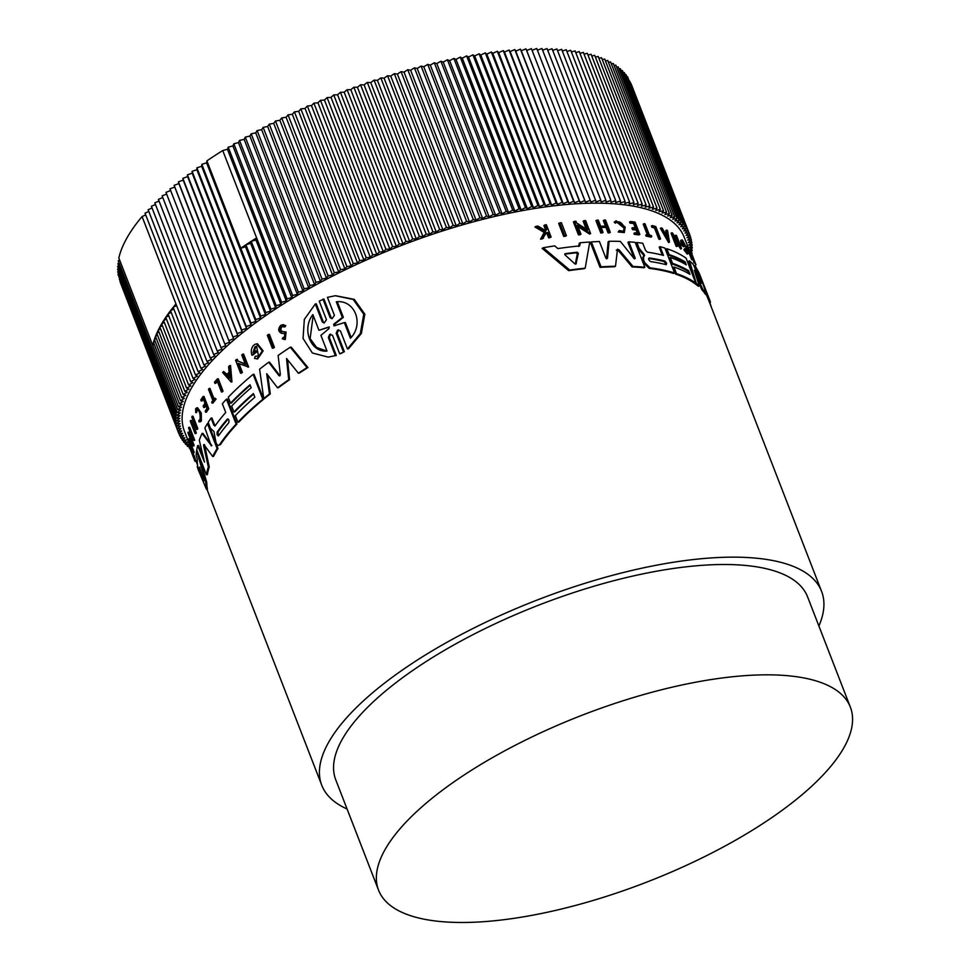 <?xml version="1.0" encoding="UTF-8"?>
<svg xmlns="http://www.w3.org/2000/svg" width="970" height="970" viewBox="0 0 970 970"><rect width="100%" height="100%" fill="white"/><g stroke="black" fill="none" stroke-linecap="round" stroke-linejoin="round"><path stroke-width="1.45" d="M187.974 438.974L188.992 438.876L194.024 451.85A268.06 94.793 158.8 0 0 194.085 452.59L193.066 452.675L188.035 439.701A269.114 95.169 -21.2 0 1 187.974 438.974L193.006 451.947L194.024 451.85M217.377 381.489A268.06 94.793 158.8 0 0 215.789 383.283L214.94 383.356A269.114 95.169 -21.2 0 1 217.147 380.895L221.451 392.001L222.3 391.928A268.06 94.793 158.8 0 1 223.052 391.116L222.203 391.189A269.114 95.169 158.8 0 0 221.451 392.001M214.94 383.356L214.467 382.132A269.114 95.169 -21.2 0 1 217.425 378.846L218.274 378.773L223.052 391.116M214.843 398.124L216.092 399.094A268.06 94.793 158.8 0 0 212.915 403.071L211.654 402.113A269.114 95.169 -21.2 0 1 212.866 400.574L208.477 389.273A269.114 95.169 -21.2 0 1 209.12 388.473L213.497 399.773A269.114 95.169 -21.2 0 1 214.843 398.124L215.243 399.167A269.114 95.169 158.8 0 0 212.066 403.144M209.12 388.473L209.969 388.4L214.091 399.034M197.031 409.837L196.619 412.553L195.734 412.626L196.958 409.255M195.734 412.626L195.649 408.637L197.565 407.739L201.275 413.026L201.372 421.016L199.881 421.744M194.897 458.119L195.819 460.568A268.06 94.793 158.8 0 0 195.988 461.017A268.06 94.793 158.8 0 0 196.085 461.247L194.982 461.344L190.326 449.316A269.114 95.169 -21.2 0 1 190.217 449.061A269.114 95.169 -21.2 0 1 190.059 448.613L189.162 445.873A269.114 95.169 -21.2 0 1 189.017 445.327L193.806 457.658A269.114 95.169 -21.2 0 0 193.951 458.204L192.096 453.439A269.114 95.169 -21.2 0 0 192.266 454.021L192.327 454.021M189.017 445.327L190.071 445.23L194.861 457.573A268.06 94.793 158.8 0 0 195.018 458.119L193.951 458.204M203.118 396.475L203.979 396.39L208.756 408.734A268.06 94.793 158.8 0 0 206.44 412.165L205.179 411.207A269.114 95.169 -21.2 0 1 206.998 408.491L205.567 404.805A269.114 95.169 158.8 0 0 203.748 407.521L203.154 406.006A269.114 95.169 -21.2 0 1 204.985 403.29L203.033 398.282A269.114 95.169 158.8 0 0 201.214 400.998L200.79 399.907A269.114 95.169 -21.2 0 1 203.118 396.475L207.895 408.807A269.114 95.169 158.8 0 0 205.579 412.25M205.858 405.569A268.06 94.793 158.8 0 0 204.609 407.448L203.748 407.521M203.324 399.046A268.06 94.793 158.8 0 0 202.087 400.925L201.214 400.998M193.369 425.309L191.478 420.422L190.556 420.507L192.933 426.618A269.114 95.169 -21.2 0 1 194.17 423.175L191.793 417.064A269.114 95.169 -21.2 0 1 192.096 416.288L193.006 416.215L197.795 428.546A268.06 94.793 158.8 0 0 197.492 429.322L196.583 429.395A269.114 95.169 -21.2 0 1 196.886 428.631L197.795 428.546M194.897 425.054A268.06 94.793 158.8 0 0 194.133 427.273L196.267 432.765A268.06 94.793 158.8 0 0 196.025 433.529L195.103 433.614L190.314 421.271A269.114 95.169 -21.2 0 1 190.556 420.507M191.235 437.846L194.061 445.109A268.06 94.793 158.8 0 0 194 445.848L193.018 445.933L187.986 432.959A269.114 95.169 -21.2 0 1 188.059 432.22L192.254 437.531L188.617 428.134A269.114 95.169 -21.2 0 1 188.75 427.37L193.782 440.344L189.55 436.063L193.091 445.194L194.061 445.109M188.059 432.22L189.029 432.135L191.611 435.857M188.75 427.37L189.696 427.297L194.727 440.271L193.782 440.344M198.862 455.294L206.755 482.345A268.06 94.793 158.8 0 0 207.447 489.122L206.404 489.219L198.45 470.268A269.114 95.169 -21.2 0 1 197.225 466.449L198.183 468.643A269.114 95.169 -21.2 0 1 197.274 459.077L196.146 455.294A269.114 95.169 -21.2 0 1 196.619 450.65L205.761 482.429A269.114 95.169 158.8 0 0 206.404 489.219M214.758 426.109L215.11 425.866A269.114 95.169 -21.2 0 1 225.743 412.468L222.348 403.726A269.114 95.169 -21.2 0 1 226.446 399.179L227.295 399.106L236.971 424.036A268.06 94.793 158.8 0 0 220.408 444.66L219.547 444.733C218.408 446.042 217.219 445.291 215.97 442.49L213.958 431.565M213.909 431.529L210.429 428.182L208.186 422.399A269.114 95.169 -21.2 0 1 211.06 418.07L211.921 417.997L214.637 424.981L213.776 425.066L215.11 425.866M204.524 444.587L209.253 466.946A268.06 94.793 158.8 0 0 207.374 474.682L206.416 474.754L196.752 449.825A269.114 95.169 -21.2 0 1 197.65 445.618L204.5 462.108M197.65 445.618L198.583 445.533L203.664 458.628M204.427 461.732L199.286 440.222A269.114 95.169 -21.2 0 1 202.075 433.457L202.972 433.384L211.872 445.642M211.242 445.885L204.888 427.964A269.114 95.169 -21.2 0 1 207.435 423.611L208.308 423.538L217.971 448.467A268.06 94.793 158.8 0 0 213.545 456.421L212.66 456.494L204.064 444.733M347.078 809.004A268.06 94.793 -21.2 0 1 321.761 785.263A268.06 94.793 -21.2 0 1 356.996 706.936A268.06 94.793 -21.2 0 1 623.831 572.397A268.06 94.793 -21.2 0 1 821.59 591.397A268.06 94.793 -21.2 0 1 818.898 626.002M253.158 374.347L254.007 374.274L263.67 399.203A268.06 94.793 158.8 0 0 244.343 416.482A268.06 94.793 158.8 0 0 238.753 422.144L237.905 422.217L235.358 415.633A269.114 95.169 -21.2 0 1 254.855 397.239L253.425 393.577A269.114 95.169 158.8 0 0 233.928 411.971L231.66 406.103A269.114 95.169 -21.2 0 1 251.157 387.721L250.017 384.787A269.114 95.169 158.8 0 0 230.52 403.168L228.241 397.288A269.114 95.169 -21.2 0 1 253.158 374.347L262.821 399.276A269.114 95.169 158.8 0 0 237.905 422.217M253.619 394.075A268.06 94.793 158.8 0 0 240.366 406.236A268.06 94.793 158.8 0 0 234.776 411.898L233.928 411.971M250.212 385.284A268.06 94.793 158.8 0 0 236.959 397.445A268.06 94.793 158.8 0 0 231.369 403.096L230.52 403.168M229.72 365.617L231.127 382.034L231.963 381.962L230.557 365.544L229.72 365.617A269.114 95.169 -21.2 0 0 228.641 366.624L229.114 372.237A269.114 95.169 -21.2 0 0 226.531 374.759L223.621 371.498L227.368 374.687M692.701 259.317L693.247 260.651L694.18 260.154L692.265 255.098L690.519 250.89L689.682 251.351L684.286 237.407A268.06 94.793 158.8 0 0 486.528 218.42A268.06 94.793 158.8 0 0 219.693 352.959A268.06 94.793 158.8 0 0 184.458 431.286L189.877 445.254M279.542 375.899L278.948 375.62L280.354 374.614L278.135 355.457A269.114 95.169 158.8 0 1 290.309 347.212L291.206 347.139L307.939 367.533A268.06 94.793 158.8 0 0 299.257 373.135L298.36 373.207L286.538 358.5L288.708 379.755A269.114 95.169 158.8 0 0 277.529 387.794L266.702 373.705L269.43 393.978A269.114 95.169 158.8 0 0 263.755 398.512L259.596 369.182A269.114 95.169 -21.2 0 1 268.69 362.246L278.948 375.62L279.978 375.705M287.556 359.773L289.581 379.682A268.06 94.793 158.8 0 0 278.39 387.721L277.529 387.794M267.744 375.075L270.29 393.905A268.06 94.793 158.8 0 0 264.616 398.44L263.755 398.512M268.69 362.246L269.563 362.174L279.821 375.548M255.158 350.91L256.007 350.837L256.517 352.134A268.06 94.793 158.8 0 0 252.77 355.068L251.909 355.141A269.114 95.169 -21.2 0 1 255.656 352.207L255.158 350.91A269.114 95.169 158.8 0 0 252.988 352.595L254.928 346.836L256.613 346.157L258.469 355.966L256.044 356.208M251.909 355.141C250.745 351.552 251.206 348.388 253.279 345.647A269.114 95.169 -21.2 0 1 255.122 344.241L257.438 343.78L263.137 350.885L257.717 358.876L254.54 358.427L255.195 356.281M255.789 346.763L253.849 352.522M239.044 363.714L242.391 372.347A268.06 94.793 158.8 0 0 241.469 373.171L240.621 373.244L235.589 360.27A269.114 95.169 -21.2 0 1 236.51 359.458L237.359 359.373L238.014 361.07L246.234 364.283M238.014 361.07L245.386 364.356L241.736 354.959A269.114 95.169 -21.2 0 1 242.73 354.135L243.579 354.05L248.611 367.024L238.002 363.301L241.542 372.432A269.114 95.169 158.8 0 0 240.621 373.244M282.767 326.393L282.221 326.66C280.342 328.818 280.5 330.479 282.682 331.655L285.156 332.067L284.404 339.561L282.294 338.7L283.264 337.366L284.416 337.803L284.804 333.595L281.603 333.353C278.05 331.534 277.784 328.854 280.779 325.326L283.288 324.671L285.823 325.726L284.804 326.951L282.331 326.369M282.682 331.655L286.053 331.983L285.301 339.476L284.404 339.561M268.508 334.432L269.381 334.359L274.413 347.333A268.06 94.793 158.8 0 0 273.225 348.169L272.352 348.242L267.32 335.268A269.114 95.169 -21.2 0 1 268.508 334.432L273.54 347.405L274.413 347.333M322.319 321.979L323.277 321.894L316.293 303.877L315.323 303.95L322.319 321.979L324.138 323.058L326.453 319.7L319.251 301.137L323.944 299.027L331.134 317.59L330.152 317.675L332.007 318.742L334.432 315.383L327.436 297.341L335.317 295.741L353.201 299.451L363.774 314.244L360.319 333.559L347.442 348.945L340.446 330.916L337.56 330.152L338.578 329.849M335.596 295.717L354.256 299.354L364.841 314.159L361.361 333.474L348.436 348.861L347.442 348.945M338.554 330.067L337.16 333.122L344.362 351.673L340.652 353.698L339.67 353.783L332.48 335.232L329.654 334.468L330.649 334.165M330.625 334.383L329.315 337.439L336.299 355.469L328.381 357.069M635.265 258.359L634.162 258.663L635.265 258.359L634.344 258.857L627.929 242.318L628.839 241.821A269.114 95.169 -21.2 0 1 635.18 242.342L644.844 267.271L643.947 267.768A268.06 94.793 158.8 0 0 632.088 266.944L618.023 250.199L616.277 250.175M617.526 249.157L615.489 266.241L614.543 266.762A268.06 94.793 158.8 0 0 600.054 267.38L590.39 242.451L591.373 241.906A269.114 95.169 -21.2 0 1 599.411 241.494L605.826 258.032L607.475 258.359L609.099 241.263A269.114 95.169 -21.2 0 1 620.351 241.397L634.162 258.663M606.517 258.893L608.154 241.785L609.099 241.263M696.969 272.909L695.648 269.151L696.557 268.654A269.114 95.169 158.8 0 1 699.54 273.964L709.907 300.567A269.114 95.169 158.8 0 0 708.876 298.178L700.801 278.087L706.487 293.971A269.114 95.169 158.8 0 0 702.716 289.205L694.326 270.242L699.212 285.823A269.114 95.169 158.8 0 0 696.314 283.507L689.464 260.833A269.114 95.169 -21.2 0 1 693.368 264.628L701.104 282.561L696.557 268.654M821.59 591.397L708.924 300.942A268.06 94.793 158.8 0 0 707.954 298.687L706.148 294.152M706.487 293.971L705.578 294.468A268.06 94.793 158.8 0 0 701.819 289.69L697.03 278.814M699.212 285.823L698.327 286.308A268.06 94.793 158.8 0 0 695.429 283.992L695.26 283.422M693.126 276.268L688.579 261.318L689.464 260.833M674.574 272.994L673.701 273.479A268.06 94.793 158.8 0 0 649.209 268.35L643.753 263.088L642.649 260.251L643.704 255.268L638.224 248.793L635.98 243.009L636.878 242.512A269.114 95.169 -21.2 0 1 642.758 243.24L645.474 250.236L647.39 252.164A269.114 95.169 -21.2 0 1 663.468 255.413L660.073 246.671A269.114 95.169 -21.2 0 1 664.899 248.065L674.574 272.994A269.114 95.169 158.8 0 0 650.106 267.865L644.65 262.591L643.546 259.754L643.619 256.88L644.613 255.474L643.716 255.971M662.28 255.11L659.2 247.144L660.073 246.671M688.603 273.552L687.694 271.2A268.06 94.793 158.8 0 0 671.652 263.852L669.373 257.996L670.246 257.511L672.525 263.367L671.652 263.852M684.905 264.022L684.274 262.409A268.06 94.793 158.8 0 0 668.245 255.061L665.953 249.169L666.827 248.696A269.114 95.169 -21.2 0 1 686.117 258.202L695.793 283.131A269.114 95.169 158.8 0 0 676.502 273.625L673.944 267.041A269.114 95.169 -21.2 0 1 689.985 274.377L688.567 270.715A269.114 95.169 158.8 0 0 672.525 263.367M695.793 283.131L694.908 283.616A268.06 94.793 158.8 0 0 675.629 274.098L673.071 267.514L673.944 267.041M585.201 268.156L584.17 268.726A268.06 94.793 158.8 0 0 568.638 270.642L542.109 248.368L543.249 247.75A269.114 95.169 -21.2 0 1 554.755 245.883L557.847 248.575A269.114 95.169 -21.2 0 1 579.708 245.907L580.266 242.767A269.114 95.169 -21.2 0 1 589.748 242.015L585.201 268.156A269.114 95.169 158.8 0 0 569.705 270.048L543.249 247.75M578.69 246.465L579.248 243.325L580.266 242.767M680.843 240.354L682.007 239.881C681.207 239.748 681.425 241.36 682.662 244.743A269.114 95.169 -21.2 0 1 684.444 246.283L683.559 246.768A268.06 94.793 158.8 0 0 681.777 245.228C680.54 241.845 680.322 240.233 681.11 240.366M682.007 239.881A269.114 95.169 -21.2 0 1 682.819 240.645L686.99 248.793L688.082 253.57L687.184 254.067L683.874 249.751L684.82 248.478L687.112 251.472L686.384 248.15L682.71 241.966L682.928 244.088A269.114 95.169 158.8 0 1 683.947 244.986L684.444 246.283M586.171 228.993L583.14 221.184L584.122 220.651A269.114 95.169 -21.2 0 1 585.589 220.566L590.621 233.54L589.639 234.073L578.023 226.616M590.621 233.54L577.429 225.076L580.969 234.206L579.963 234.752A268.06 94.793 158.8 0 0 578.435 234.885L573.403 221.912L574.41 221.354A269.114 95.169 -21.2 0 1 575.938 221.233L576.592 222.918L587.771 230.048L584.122 220.651M676.866 240.33L675.059 235.661L675.932 235.177A269.114 95.169 -21.2 0 1 676.526 235.577L681.558 248.55L674.077 236.971L677.618 246.089A269.114 95.169 158.8 0 0 676.975 245.725L671.943 232.751A269.114 95.169 -21.2 0 1 672.586 233.115L679.582 244.585L675.932 235.177M681.558 248.55L680.673 249.035L675.775 241.348M677.618 246.089L676.733 246.574A268.06 94.793 158.8 0 0 676.102 246.21L671.07 233.237L671.943 232.751M666.451 234.534L665.772 230.569L666.645 230.096A269.114 95.169 -21.2 0 1 667.53 230.496L669.494 242.112L661.249 227.877A269.114 95.169 158.8 0 1 662.207 228.241L665.02 233.103A269.114 95.169 -21.2 0 1 667.324 234.061L666.645 230.096M669.494 242.112L668.621 242.585L660.376 228.35L661.249 227.877M608.081 232.909L609.014 232.388A269.114 95.169 -21.2 0 1 610.312 232.4L609.378 232.909A268.06 94.793 158.8 0 0 608.081 232.909L605.947 227.404A268.06 94.793 158.8 0 0 601.121 227.441M605.947 227.404L606.893 226.895A269.114 95.169 158.8 0 0 600.927 226.931L603.049 232.436L602.103 232.958A268.06 94.793 158.8 0 0 600.745 232.982L595.956 220.639L596.914 220.117A269.114 95.169 -21.2 0 1 598.272 220.093L600.636 226.204A269.114 95.169 -21.2 0 1 606.602 226.155L604.237 220.057A269.114 95.169 -21.2 0 1 605.535 220.057L610.312 232.4M605.462 226.155L603.291 220.566L604.237 220.057M635.326 227.926L633.628 223.561A268.06 94.793 158.8 0 0 629.966 223.1L629.542 222.009L630.439 221.512A269.114 95.169 -21.2 0 1 635.059 222.106L639.836 234.449L638.951 234.934A268.06 94.793 158.8 0 0 634.331 234.34L633.919 233.297L634.816 232.812L635.229 233.855L634.331 234.34M637.338 233.115L636.162 230.084A268.06 94.793 158.8 0 0 632.501 229.623L631.906 228.108L632.804 227.623A269.114 95.169 -21.2 0 1 636.465 228.083L634.525 223.064A269.114 95.169 158.8 0 0 630.864 222.603L630.439 221.512M694.265 263.161L693.55 261.815L694.532 261.294L694.908 261.985L694.532 261.294M544.218 232.436L545.334 231.818L536.083 226.362L534.943 226.98L544.218 232.436L540.557 239.178A268.06 94.793 158.8 0 1 542.363 238.875L546.462 232.715A269.114 95.169 -21.2 0 1 547.917 232.485L549.76 237.25A269.114 95.169 -21.2 0 1 551.118 237.044L550.026 237.65A268.06 94.793 158.8 0 0 548.668 237.856L546.813 233.091A268.06 94.793 158.8 0 0 546.207 233.188M544.752 231.43L545.576 229.89L543.879 225.513L544.982 224.919A269.114 95.169 -21.2 0 1 546.34 224.713L551.118 237.044M615.138 221.645L616.18 222.663L615.271 223.173L614.216 222.142L616.071 220.796L625.177 227.004L624.328 232.558L618.169 232.012L619.321 230.508L623.492 231.345L624.171 226.919C621.467 222.191 618.812 220.772 616.18 222.663L616.92 221.997M623.261 227.416L616.896 222.227M614.216 222.142L616.071 220.796M651.779 236.607L650.894 237.092A268.06 94.793 158.8 0 0 646.141 236.122L645.729 235.079L646.614 234.594A269.114 95.169 -21.2 0 1 648.481 234.958L644.092 223.658A269.114 95.169 -21.2 0 1 645.05 223.852L649.427 235.152A269.114 95.169 -21.2 0 1 651.367 235.564L651.779 236.607A269.114 95.169 158.8 0 0 647.026 235.637L646.614 234.594M647.317 234.728L643.219 224.143L644.092 223.658M660.558 238.923L659.685 239.396A268.06 94.793 158.8 0 0 658.824 239.141L654.52 228.023A268.06 94.793 158.8 0 0 651.876 227.283L651.404 226.058L652.276 225.573A269.114 95.169 -21.2 0 1 655.781 226.58L660.558 238.923A269.114 95.169 158.8 0 0 659.709 238.668L655.393 227.55A269.114 95.169 -21.2 0 0 652.749 226.798L651.876 227.283M691.865 259.778A268.06 94.793 158.8 0 0 691.489 259.269L686.457 246.295L687.366 245.81A269.114 95.169 -21.2 0 1 687.73 246.319L692.762 259.293L691.865 259.778M565.377 236.231A268.06 94.793 158.8 0 0 563.716 236.437L558.684 223.464L559.726 222.882A269.114 95.169 -21.2 0 1 561.387 222.688L566.419 235.661L565.377 236.231M204.537 445.691L203.627 445.776L203.615 444.66M282.391 324.756L285.823 325.726M281.797 331.728C279.615 330.564 279.457 328.903 281.324 326.732M196.146 409.91C199.25 409.837 200.535 413.135 199.99 419.816L199.565 420.337M196.68 407.812L200.402 413.099L200.487 421.089L198.995 421.829L198.802 420.398L199.99 419.816M200.378 421.829L198.995 421.829M329.315 337.439L328.345 337.524L329.654 334.468M337.16 333.122L336.178 333.207L337.56 330.152M642.819 254.31L643.704 253.813L644.613 255.474M688.082 253.57L684.82 248.478M683.874 249.751L684.759 249.266M694.18 260.154L694.908 261.985M691.125 252.406L696.011 264.858L695.078 265.368M695.187 262.652L694.471 261.318M624.328 232.558L619.09 231.503L619.321 230.508M618.169 232.012L619.09 231.503M817.104 781.092A253.037 89.482 -21.2 0 1 565.231 908.09A253.037 89.482 -21.2 0 1 378.555 890.157A253.037 89.482 -21.2 0 1 411.826 816.219A253.037 89.482 -21.2 0 1 663.698 689.221A253.037 89.482 -21.2 0 1 850.375 707.154A253.037 89.482 -21.2 0 1 817.104 781.092M378.555 890.157L335.765 779.831A253.037 89.482 -21.2 0 1 369.024 705.893A253.037 89.482 -21.2 0 1 620.909 578.896A253.037 89.482 -21.2 0 1 807.573 596.829L850.375 707.154M664.826 261.039L666.645 263.161L666.245 264.701A269.114 95.169 158.8 0 0 650.737 261.633C648.59 260.178 648.118 258.966 649.318 257.971A269.114 95.169 -21.2 0 1 664.826 261.039L663.941 261.512A268.06 94.793 158.8 0 0 648.578 258.481M665.76 263.634L663.941 261.512M575.404 264.058L576.313 263.561L574.749 263.755L565.013 254.904L565.377 253.655A269.114 95.169 -21.2 0 1 577.15 252.224L578.35 253.279L576.01 263.973M575.271 264.131L577.32 253.849L576.119 252.794A268.06 94.793 158.8 0 0 564.722 254.188M203.627 445.776L208.332 467.019L209.253 466.946M217.971 448.467L217.098 448.54A269.114 95.169 158.8 0 0 212.66 456.494M207.435 423.611L217.098 448.54M202.075 433.457L211.411 445.691M208.332 467.019A269.114 95.169 158.8 0 0 206.416 474.754M270.29 393.905L269.43 393.978M289.581 379.682L288.708 379.755M307.939 367.533L307.029 367.606A269.114 95.169 158.8 0 0 298.36 373.207M290.309 347.212L307.029 367.606M236.971 424.036L236.122 424.108A269.114 95.169 158.8 0 0 219.547 444.733L220.408 444.66M226.446 399.179L236.122 424.108M211.06 418.07L213.776 425.066M263.67 399.203L262.821 399.276M206.755 482.345L205.761 482.429M256.517 352.134L255.656 352.207M256.577 343.853L262.276 350.97L256.868 358.949M189.683 433.82L188.713 433.905M193.091 445.194A269.114 95.169 158.8 0 0 193.018 445.933M236.51 359.458L237.165 361.143M242.391 372.347L241.542 372.432M242.73 354.135L247.762 367.109M223.621 371.498A269.114 95.169 158.8 0 0 222.627 372.504L231.127 382.034M192.096 416.288L196.886 428.631M196.267 432.765L195.346 432.85A269.114 95.169 158.8 0 0 195.103 433.614M194.133 427.273L193.212 427.346L195.346 432.85M196.583 429.395L194.449 423.902A269.114 95.169 158.8 0 0 193.212 427.346M208.756 408.734L207.895 408.807M283.264 337.366L284.161 337.293M284.925 325.799L283.895 327.036M194.861 457.573L193.806 457.658M195.819 460.568L194.727 460.665A269.114 95.169 158.8 0 0 194.982 461.344M192.266 454.021L194.727 460.665M216.092 399.094L215.243 399.167M217.425 378.846L222.203 391.189M273.54 347.405A269.114 95.169 158.8 0 0 272.352 348.242M193.006 451.947A269.114 95.169 158.8 0 0 193.066 452.675M336.299 355.469L328.09 357.093L312.352 352.995L303.052 338.445L304.325 319.433L315.323 303.95M328.345 337.524L335.341 355.553M344.362 351.673L339.67 353.783M336.178 333.207L343.38 351.758M322.962 299.112L330.152 317.675M617.223 249.666L618.957 249.69L618.023 250.199M632.088 266.944L633.01 266.435L618.957 249.69M644.844 267.271A269.114 95.169 158.8 0 0 633.01 266.435M635.253 258.347L628.839 241.821M600.054 267.38L601.048 266.835L591.373 241.906M615.489 266.241A269.114 95.169 158.8 0 0 601.048 266.835M701.431 283.24L701.104 282.561M695.429 283.992L696.314 283.507M701.819 289.69L702.716 289.205M707.954 298.687L708.876 298.178M709.531 302.507L710.44 302.01A269.114 95.169 158.8 0 0 709.907 300.567M638.224 248.793L639.121 248.296L636.878 242.512M643.704 253.813L639.121 248.296M642.649 260.251L643.546 259.754M687.694 271.2L688.567 270.715M675.629 274.098L676.502 273.625M668.245 255.061L669.118 254.576L666.827 248.696M684.274 262.409L685.159 261.924A269.114 95.169 158.8 0 0 669.118 254.576M670.246 257.511A269.114 95.169 -21.2 0 1 686.287 264.858L685.159 261.924M568.638 270.642L569.705 270.048M681.777 245.228L682.662 244.743M578.435 234.885L579.442 234.328L574.41 221.354M580.969 234.206A269.114 95.169 158.8 0 0 579.442 234.328M676.102 246.21L676.975 245.725M600.745 232.982L601.703 232.46L596.914 220.117M603.049 232.436A269.114 95.169 158.8 0 0 601.703 232.46M609.014 232.388L606.893 226.895M639.836 234.449A269.114 95.169 158.8 0 0 635.229 233.855M629.966 223.1L630.864 222.603M633.628 223.561L634.525 223.064M632.501 229.623L633.398 229.126L632.804 227.623M636.162 230.084L637.06 229.599A269.114 95.169 158.8 0 0 633.398 229.126M634.816 232.812A269.114 95.169 -21.2 0 1 638.49 233.273L637.06 229.599M546.813 233.091L547.917 232.485M548.668 237.856L549.76 237.25M545.576 229.89L546.68 229.284L544.982 224.919M536.083 226.362A269.114 95.169 -21.2 0 1 537.926 226.046L545.867 230.824L546.68 229.284M540.557 239.178L541.696 238.559L545.334 231.818M543.479 238.256A269.114 95.169 158.8 0 0 541.696 238.559M646.141 236.122L647.026 235.637M654.52 228.023L655.393 227.55M658.824 239.141L659.709 238.668M652.749 226.798L652.276 225.573M691.489 259.269L692.398 258.772L687.366 245.81M563.716 236.437L564.758 235.856L559.726 222.882M566.419 235.661A269.114 95.169 158.8 0 0 564.758 235.856M711.349 307.187L709.834 302.337M697.551 270.193L695.599 266.58M689.209 250.102L692.325 247.847L688.882 247.665L692.204 245.192L688.676 245.083L691.901 242.597L688.288 242.548L691.416 240.063L687.73 240.087L690.761 237.601L686.99 237.686L689.925 235.201L686.093 235.346L688.918 232.873L685.002 233.079L687.742 230.605L683.753 230.884L686.384 228.423L682.334 228.762L684.856 226.301L680.746 226.701L683.159 224.252L678.976 224.725L681.292 222.288L677.048 222.821L679.255 220.396L674.962 220.99L677.048 218.577L672.695 219.244L674.671 216.843L670.27 217.571L672.137 215.194L667.687 215.983L669.433 213.618L664.947 214.467L666.572 212.127L662.037 213.036L663.553 210.72L658.982 211.69L660.376 209.399L655.769 210.429L657.042 208.174L652.41 209.253L653.55 207.022L648.894 208.162L649.924 205.955L645.232 207.156L646.141 204.985L641.425 206.246L642.213 204.1L637.472 205.41L638.139 203.3L633.386 204.67L633.931 202.597L629.166 204.015L629.578 201.978L624.813 203.458L625.092 201.457L620.327 202.985L620.485 201.02L615.707 202.597L615.744 200.681L610.967 202.306L610.882 200.426L606.117 202.112L605.898 200.269L601.133 201.99L600.794 200.208L596.041 201.978L595.58 200.232L590.839 202.039L590.257 200.341L585.528 202.209L584.813 200.56L580.121 202.451L579.284 200.851L574.604 202.791L573.646 201.251L568.99 203.227L567.911 201.736L563.291 203.748L562.091 202.306L557.507 204.355L556.186 202.972L551.627 205.058L550.184 203.724L545.673 205.846L544.109 204.561L539.647 206.731L537.962 205.494L533.536 207.689L531.742 206.525L527.365 208.744L525.461 207.629L521.132 209.884L519.108 208.829L514.84 211.096L512.706 210.102L508.486 212.406L506.243 211.472L502.084 213.8L499.732 212.927L495.646 215.267L493.172 214.455L489.159 216.831L486.576 216.08L482.623 218.456L479.956 217.777L476.064 220.178L473.287 219.547L469.48 221.972L466.606 221.402L462.872 223.84L459.889 223.342L456.239 225.78L453.16 225.343L449.595 227.804L446.418 227.429L442.938 229.902L439.677 229.587L436.27 232.06L432.923 231.818L429.601 234.291L426.169 234.122L422.944 236.595L419.416 236.486L416.288 238.972L412.686 238.923L409.655 241.409L405.957 241.421L403.023 243.906L399.264 243.991L396.427 246.465L392.583 246.61L389.855 249.084L385.939 249.302L383.308 251.763L379.318 252.042L376.796 254.504L372.735 254.843L370.322 257.292L366.199 257.705L363.895 260.142L359.712 260.615L357.518 263.04L353.274 263.573L351.188 265.974L346.896 266.58L344.92 268.969L340.567 269.636L338.712 272L334.31 272.728L332.564 275.08L328.127 275.868L326.502 278.208L322.004 279.045L320.5 281.361L315.965 282.27L314.583 284.549L310.012 285.519L308.739 287.787L304.131 288.805L302.992 291.036L298.348 292.128L297.329 294.334L292.661 295.474L291.752 297.644L287.071 298.845L286.283 300.991L281.579 302.252L280.912 304.35L276.183 305.671L275.65 307.745L270.909 309.103L270.497 311.14L265.744 312.57L265.453 314.559L260.688 316.038L260.53 318.002L255.753 319.518L255.716 321.446L250.939 323.022L251.036 324.889L246.259 326.514L246.477 328.357L241.7 330.03L242.039 331.813L237.274 333.534L237.735 335.28L232.994 337.051L233.576 338.748L228.835 340.567L229.55 342.204L224.822 344.071L225.658 345.672L220.966 347.563L221.924 349.115L217.244 351.055L218.323 352.559L213.667 354.535L214.867 355.978L210.248 358.003L211.569 359.385L206.986 361.446L208.429 362.78L203.87 364.878L205.434 366.163L200.923 368.285L202.597 369.509L198.123 371.668L199.917 372.844L195.491 375.026L197.407 376.142L193.03 378.361L195.055 379.416L190.726 381.671L192.86 382.665L188.592 384.932L190.835 385.866L186.628 388.17L188.98 389.043L184.833 391.371L187.295 392.183L183.209 394.523L185.779 395.275L181.754 397.639L184.421 398.33L180.468 400.719L183.245 401.35L179.365 403.75L182.239 404.308L178.431 406.733L181.414 407.23L177.68 409.655L180.747 410.092L177.098 412.541L180.262 412.917L176.698 415.366L179.959 415.669L176.467 418.143L179.814 418.385L176.419 420.847L179.85 421.029L176.54 423.502L180.068 423.623L176.843 426.097L180.456 426.145L177.328 428.631L181.014 428.607L177.983 431.092L181.742 431.007L178.807 433.493L182.651 433.347L179.814 435.821L183.73 435.615L181.002 438.088L184.991 437.809L182.36 440.283L186.41 439.931L183.888 442.393L187.998 441.993L185.585 444.442L189.392 444.017M189.489 444.26L187.452 446.406L189.283 446.176M690.846 251.569L692.277 250.563L689.294 250.345M218.626 435.663C217.268 435.712 216.795 434.487 217.195 432.002A269.114 95.169 -21.2 0 1 227.283 419.161C228.884 419.088 229.356 420.313 228.702 422.823A269.114 95.169 158.8 0 0 218.626 435.663L218.25 435.906M218.274 435.142L218.056 431.929A268.06 94.793 158.8 0 1 228.132 419.088L227.744 418.907M204.003 480.805L200.002 472.281A269.114 95.169 -21.2 0 1 199.517 467.128L203.821 480.126M199.638 467.116L199.953 467.916M229.647 378.227L227.016 375.305A269.114 95.169 -21.2 0 1 229.199 373.183L229.647 378.227M334.226 325.774L333.644 324.271L342.349 317.457L336.275 301.791C354.79 299.415 364.453 324.004 350.425 338.275L344.35 322.622L333.898 325.859M329.048 327.096L328.418 327.145L328.988 328.612L320.912 335.341L326.999 351.055C310.679 352.728 301.452 329.218 312.861 314.583L318.948 330.297L328.745 327.06M565.013 254.904L564.831 253.958M668.015 238.305L665.505 233.928A269.114 95.169 -21.2 0 1 667.433 234.728L668.015 238.305M281.579 302.252L222.736 150.544L227.441 149.283L286.283 300.991M200.814 470.668A268.06 94.793 158.8 0 0 201.045 472.184L202.196 475.082M229.26 373.874A268.06 94.793 158.8 0 0 227.865 375.232L227.016 375.305M227.865 375.232L229.55 377.112M337.317 301.803L343.356 317.36L342.349 317.457M343.356 317.36L334.626 324.186L335.208 325.69M344.35 322.622L345.368 322.525L351.116 337.366M318.948 330.297L329.388 327.06M313.189 315.432L310.121 338.627L316.547 347.418L326.356 350.934M667.433 234.728L666.56 235.213A268.06 94.793 158.8 0 0 666.135 235.031M666.693 235.989L666.56 235.213M227.441 149.283L228.229 147.149L287.071 298.845M251.218 241.312A274.122 96.939 -21.2 0 1 256.613 237.892L255.947 239.99L251.218 241.312A274.122 96.939 -21.2 0 0 245.944 244.743L250.684 243.385L251.218 241.312L276.183 305.671M222.736 150.544A274.122 96.939 158.8 0 0 206.901 160.862L240.778 248.211A274.122 96.939 -21.2 0 1 245.944 244.743L270.909 309.103M280.912 304.35L255.947 239.99M228.229 147.149L232.909 145.949L291.752 297.644M265.744 312.57L240.778 248.211L245.531 246.78L245.944 244.743M265.453 314.559L206.61 162.863L206.901 160.862M232.909 145.949L233.819 143.766L238.487 142.626L239.505 140.42L244.149 139.34L245.289 137.097L249.896 136.079L251.169 133.811L255.74 132.854L257.123 130.562L261.657 129.653L263.161 127.349L267.659 126.5L269.284 124.16L273.722 123.384L275.468 121.02L279.869 120.304L281.724 117.928L286.077 117.261L288.054 114.872L292.346 114.278L294.431 111.865L298.675 111.332L300.87 108.907L305.053 108.434L307.357 105.997L311.479 105.597L313.892 103.147L317.954 102.796L320.476 100.334L324.465 100.068L327.096 97.594L331.012 97.388L333.741 94.914L337.584 94.757L340.421 92.283L344.18 92.198L347.114 89.713L350.813 89.701L353.844 87.215L357.445 87.264L360.573 84.778L364.102 84.899L367.327 82.414L370.758 82.596L374.08 80.11L377.427 80.352L380.834 77.891L384.096 78.194L387.576 75.733L390.752 76.096L394.317 73.647L397.397 74.084L401.046 71.634L404.029 72.132L407.764 69.707L410.637 70.264L414.445 67.839L417.221 68.47L421.113 66.069L423.781 66.76L427.734 64.372L430.316 65.123L434.33 62.759L436.803 63.571L440.889 61.219L443.241 62.092L447.4 59.764L449.643 60.698L453.863 58.406L455.997 59.4L460.265 57.121L462.29 58.176L466.618 55.92L468.522 57.036L472.899 54.817L474.694 55.981L479.119 53.799L480.805 55.023L485.267 52.865L486.831 54.138L491.341 52.016L492.784 53.35L497.343 51.264L498.665 52.659L503.248 50.598L504.448 52.041L509.068 50.028L510.147 51.519L514.803 49.543L515.761 51.095L520.441 49.155L521.278 50.755L525.97 48.852L526.686 50.501L531.414 48.645L590.257 200.341M532.057 50.319L536.737 48.524L595.58 200.232M537.38 50.197L541.951 48.5L600.794 200.208M542.606 50.173L547.056 48.573L605.898 200.269M547.711 50.246L552.039 48.73L610.882 200.426M552.694 50.416L556.901 48.973L615.744 200.681M557.556 50.67L561.642 49.324L620.485 201.02M562.297 51.022L566.25 49.749L625.092 201.457M566.916 51.458L570.736 50.282L629.578 201.978M571.403 51.992L575.089 50.889L633.931 202.597M575.756 52.622L579.296 51.604L638.139 203.3M579.963 53.338L583.37 52.392L642.213 204.1M584.049 54.15L587.299 53.277L646.141 204.985M587.978 55.047L591.082 54.259L649.924 205.955M591.773 56.042L594.707 55.314L653.55 207.022M595.41 57.121L598.199 56.466L657.042 208.174M598.902 58.285L601.533 57.703L660.376 209.399M602.249 59.546L604.71 59.024L663.553 210.72M605.438 60.88L607.729 60.431L666.572 212.127M608.457 62.31L610.591 61.91L669.433 213.618M611.33 63.838L613.295 63.486L672.137 215.194M614.046 65.439L615.829 65.135L674.671 216.843M616.593 67.124L618.205 66.881L677.048 218.577M618.981 68.882L620.412 68.688L679.255 220.396M621.2 70.737L622.449 70.58L681.292 222.288M623.261 72.665L624.316 72.556L683.159 224.252M625.141 74.678L626.014 74.593L684.856 226.301M626.862 76.775L627.541 76.715L686.384 228.423M628.402 78.934L687.742 230.605M629.785 81.177L688.918 232.873M630.985 83.505L689.925 235.201M178.807 433.493L120.05 281.724M177.983 431.092L119.371 279.202M177.328 428.631L118.861 276.62M176.843 426.097L118 274.389L118.546 273.976M176.54 423.502L117.697 271.806L118.401 271.273M176.419 420.847L117.576 269.151L118.437 268.52M176.467 418.143L117.625 266.435L118.643 265.707M176.698 415.366L117.855 263.658L119.031 262.846M177.098 412.541L118.255 260.833L119.601 259.936M186.628 388.17L161.663 323.81A274.122 96.939 -21.2 0 0 159.868 327.011A274.122 96.939 -21.2 0 0 158.243 330.164A274.122 96.939 -21.2 0 0 156.788 333.28A274.122 96.939 -21.2 0 0 155.503 336.36A274.122 96.939 -21.2 0 0 154.4 339.391A274.122 96.939 -21.2 0 0 153.466 342.374A274.122 96.939 -21.2 0 0 152.714 345.296L118.837 257.959A274.122 96.939 -21.2 0 1 142.081 216.577L145.694 214.879M203.87 364.878L145.027 213.17L148.798 211.436M206.986 361.446L148.143 209.738L152.06 207.98M210.248 358.003L151.405 206.295L155.479 204.512M213.667 354.535L154.824 202.827L159.044 201.032M217.244 351.055L158.401 199.347L162.766 197.54M220.966 347.563L162.123 195.855L166.634 194.036M224.822 344.071L165.979 192.363L170.647 190.532M228.835 340.567L169.992 188.859L174.733 187.04L174.151 185.343L178.892 183.572L178.431 181.839L183.197 180.117L182.857 178.322L187.634 176.649L187.416 174.818L192.193 173.194L192.096 171.314L196.874 169.738L196.91 167.822L201.687 166.294L201.845 164.33L206.61 162.863M233.819 143.766L292.661 295.474M245.531 246.78L270.497 311.14M260.688 316.038L201.845 164.33M164.318 322.355L161.663 323.81A274.122 96.939 -21.2 0 1 163.627 320.573A274.122 96.939 -21.2 0 1 165.761 317.311A274.122 96.939 -21.2 0 1 168.065 314.001A274.122 96.939 -21.2 0 1 170.538 310.667A274.122 96.939 -21.2 0 1 173.157 307.308A274.122 96.939 -21.2 0 1 175.958 303.925L142.081 216.577M275.65 307.745L250.684 243.385M238.487 142.626L297.329 294.334M260.53 318.002L201.687 166.294M200.923 368.285L175.958 303.925M198.123 371.668L173.157 307.308L176.625 305.647M195.491 375.026L170.538 310.667L173.836 309.042M193.03 378.361L168.065 314.001L171.205 312.413M190.726 381.671L165.761 317.311L168.744 315.759M188.592 384.932L163.627 320.573L166.452 319.069M184.833 391.371L159.868 327.011L162.366 325.617M183.209 394.523L158.243 330.164L160.571 328.83M181.754 397.639L156.788 333.28L158.959 332.007M180.468 400.719L155.503 336.36L157.516 335.147M179.365 403.75L154.4 339.391L156.243 338.251M178.431 406.733L153.466 342.374L155.139 341.307M177.68 409.655L152.714 345.296L154.23 344.314M239.505 140.42L298.348 292.128M255.753 319.518L196.91 167.822M244.149 139.34L302.992 291.036M255.716 321.446L196.874 169.738M245.289 137.097L304.131 288.805M250.939 323.022L192.096 171.314M249.896 136.079L308.739 287.787M251.036 324.889L192.193 173.194M251.169 133.811L310.012 285.519M246.259 326.514L187.416 174.818M255.74 132.854L314.583 284.549M246.477 328.357L187.634 176.649M257.123 130.562L315.965 282.27M241.7 330.03L182.857 178.322M261.657 129.653L320.5 281.361M242.039 331.813L183.197 180.117M263.161 127.349L322.004 279.045M237.274 333.534L178.431 181.839M267.659 126.5L326.502 278.208M237.735 335.28L178.892 183.572M269.284 124.16L328.127 275.868M232.994 337.051L174.151 185.343M273.722 123.384L332.564 275.08M233.576 338.748L174.733 187.04M275.468 121.02L334.31 272.728M279.869 120.304L338.712 272M281.724 117.928L340.567 269.636M286.077 117.261L344.92 268.969M288.054 114.872L346.896 266.58M292.346 114.278L351.188 265.974M294.431 111.865L353.274 263.573M179.814 435.821L178.916 433.493M298.675 111.332L357.518 263.04M300.87 108.907L359.712 260.615M181.002 438.088L180.117 435.809M305.053 108.434L363.895 260.142M307.357 105.997L366.199 257.705M182.36 440.283L181.487 438.052M311.479 105.597L370.322 257.292M313.892 103.147L372.735 254.843M183.888 442.393L183.039 440.222M317.954 102.796L376.796 254.504M320.476 100.334L379.318 252.042M185.585 444.442L184.761 442.308M324.465 100.068L383.308 251.763M327.096 97.594L385.939 249.302M187.452 446.406L186.64 444.321M331.012 97.388L389.855 249.084M333.741 94.914L392.583 246.61M189.489 448.298L188.689 446.248M337.584 94.757L396.427 246.465M340.421 92.283L399.264 243.991M344.18 92.198L403.023 243.906M347.114 89.713L405.957 241.421M350.813 89.701L409.655 241.409M353.844 87.215L412.686 238.923M357.445 87.264L416.288 238.972M360.573 84.778L419.416 236.486M364.102 84.899L422.944 236.595M367.327 82.414L426.169 234.122M370.758 82.596L429.601 234.291M374.08 80.11L432.923 231.818M377.427 80.352L436.27 232.06M380.834 77.891L439.677 229.587M384.096 78.194L442.938 229.902M387.576 75.733L446.418 227.429M390.752 76.096L449.595 227.804M394.317 73.647L453.16 225.343M397.397 74.084L456.239 225.78M401.046 71.634L459.889 223.342M404.029 72.132L462.872 223.84M407.764 69.707L466.606 221.402M410.637 70.264L469.48 221.972M414.445 67.839L473.287 219.547M417.221 68.47L476.064 220.178M421.113 66.069L479.956 217.777M423.781 66.76L482.623 218.456M427.734 64.372L486.576 216.08M430.316 65.123L489.159 216.831M434.33 62.759L493.172 214.455M436.803 63.571L495.646 215.267M440.889 61.219L499.732 212.927M443.241 62.092L502.084 213.8M447.4 59.764L506.243 211.472M449.643 60.698L508.486 212.406M453.863 58.406L512.706 210.102M455.997 59.4L514.84 211.096M460.265 57.121L519.108 208.829M462.29 58.176L521.132 209.884M466.618 55.92L525.461 207.629M468.522 57.036L527.365 208.744M472.899 54.817L531.742 206.525M474.694 55.981L533.536 207.689M479.119 53.799L537.962 205.494M480.805 55.023L539.647 206.731M485.267 52.865L544.109 204.561M486.831 54.138L545.673 205.846M491.341 52.016L550.184 203.724M492.784 53.35L551.627 205.058M497.343 51.264L556.186 202.972M498.665 52.659L557.507 204.355M503.248 50.598L562.091 202.306M504.448 52.041L563.291 203.748M509.068 50.028L567.911 201.736M510.147 51.519L568.99 203.227M514.803 49.543L573.646 201.251M515.761 51.095L574.604 202.791M520.441 49.155L579.284 200.851M521.278 50.755L580.121 202.451M525.97 48.852L584.813 200.56M526.686 50.501L585.528 202.209M689.852 235.261L690.761 237.601M690.531 237.783L691.416 240.063M691.028 240.366L691.901 242.597M691.355 243.009L692.204 245.192M691.501 245.713L692.325 247.847M691.464 248.465L692.277 250.563M691.258 251.278L692.046 253.328M576.119 252.794L577.15 252.224M286.053 331.983L285.156 332.067M650.106 267.865L649.209 268.35M642.722 257.377L643.619 256.88M643.753 263.088L644.65 262.591M692.119 257.632L692.932 257.183M218.056 431.929L217.195 432.002M201.542 473.663L200.511 473.76M200.002 472.281L201.045 472.184M333.644 324.271L334.626 324.186M577.32 253.849L578.35 253.279M321.761 785.263L206.913 489.171M197.54 465.018L195.988 461.017M696.424 268.714L695.114 265.344M190.472 449.716L190.217 449.061"/></g></svg>
